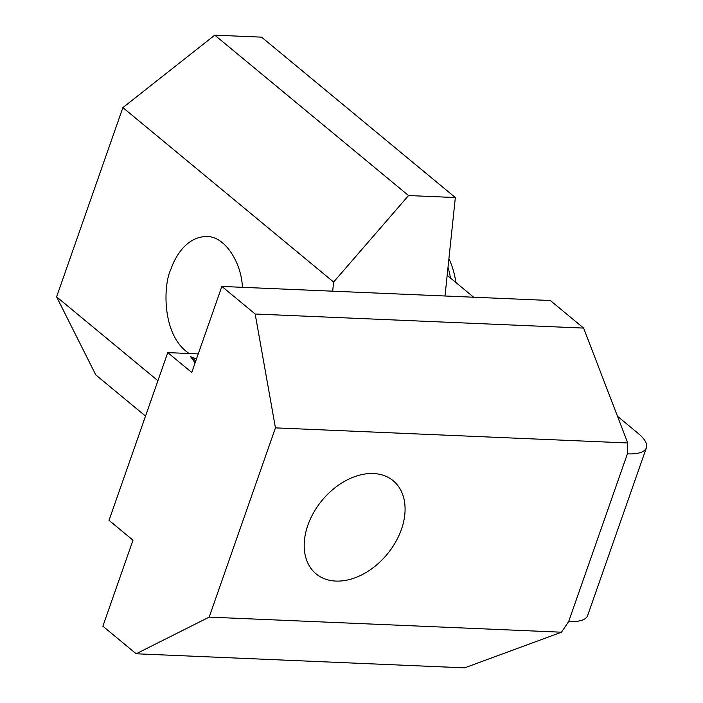 <?xml version="1.0" encoding="UTF-8"?>
<svg xmlns="http://www.w3.org/2000/svg" width="703" height="703" viewBox="0 0 703 703"><rect width="100%" height="100%" fill="white"/><g stroke="black" fill="none" stroke-linecap="round" stroke-linejoin="round"><path stroke-width="1.05" d="M198.237 353.908L167.762 352.607L109.018 520.343L132.999 540.194L102.875 626.206L136.189 653.781L209.178 617.111L561.477 632.208L568.648 621.601A48.358 16.195 19.3 0 0 587.646 615.529L646.391 447.793A48.358 16.195 19.3 0 0 638.183 433.408L617.506 416.29M167.762 352.607L191.743 372.458L221.867 286.437L550.317 300.506L583.622 328.081L255.171 314.013L221.867 286.437M190.557 356.685L195.126 362.81M583.622 328.081L627.744 442.969L627.392 453.866A48.358 16.195 19.3 0 0 646.391 447.793M473.664 297.228L447.17 275.295M455.342 197.552L261.569 37.154L214.767 35.15L408.54 195.548L455.342 197.552L444.999 295.998M189.256 353.53C161.435 335.621 163.237 284.302 170.864 269.381C175.144 256.569 186.55 237.219 205.513 236.586C224.582 234.907 241.735 263.071 242.377 287.316M157.92 380.71L56.609 296.851L122.884 107.612L333.626 282.052L332.668 291.183M145.53 416.097L95.784 374.919L56.609 296.851M333.626 282.052L408.54 195.548M122.884 107.612L214.767 35.15M627.744 442.969L275.444 427.872L209.178 617.111M275.444 427.872L255.171 314.013M307.835 525.299A60.449 42.25 -50.4 0 1 393.188 480.738A60.449 42.25 -50.4 0 1 387.186 554.245A60.449 42.25 -50.4 0 1 316.095 573.876A60.449 42.25 -50.4 0 1 307.835 525.299M561.477 632.208L464.639 667.85L136.189 653.781M455.878 282.501A65.194 45.018 -90.5 0 0 448.918 258.669M448.013 267.289A72.541 50.089 89.5 0 1 450.5 278.054M627.392 453.866L568.648 621.601M190.434 356.676L195.75 361.008M190.522 356.641L196.471 358.961"/></g></svg>
